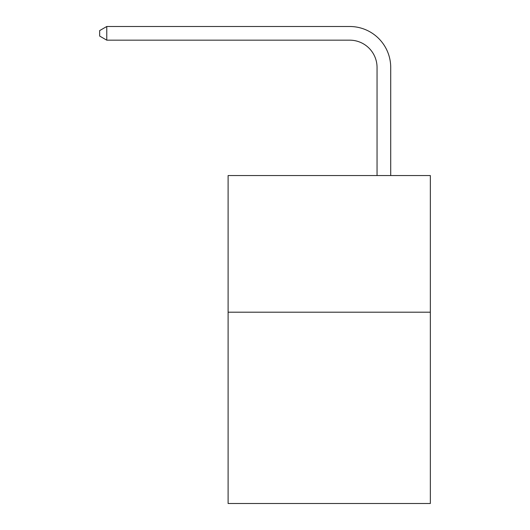 <?xml version="1.0" encoding="UTF-8"?>
<svg xmlns="http://www.w3.org/2000/svg" width="530" height="530" viewBox="0 0 530 530"><rect width="100%" height="100%" fill="white"/><g stroke="black" fill="none" stroke-linecap="round" stroke-linejoin="round"><path stroke-width="0.79" d="M430.34 312.197L430.34 503.5L228.105 503.5L228.105 175.549L430.34 175.549L430.34 312.197L228.105 312.197M377.049 175.549L377.049 67.495A27.328 27.328 0 0 0 349.72 40.167L106.768 40.167L99.66 36.066L99.66 30.601L106.768 26.5L349.72 26.5A40.995 40.995 0 0 1 390.716 67.495L390.716 175.549M377.049 67.495A27.328 27.328 0 0 0 349.72 40.167A27.328 27.328 0 0 1 377.049 67.495A27.328 27.328 0 0 0 349.72 40.167A27.328 27.328 0 0 1 377.049 67.495A27.328 27.328 0 0 0 349.72 40.167A27.328 27.328 0 0 1 377.049 67.495A27.328 27.328 0 0 0 349.72 40.167A27.328 27.328 0 0 1 377.049 67.495A27.328 27.328 0 0 0 349.72 40.167A27.328 27.328 0 0 1 377.049 67.495A27.328 27.328 0 0 0 349.72 40.167A27.328 27.328 0 0 1 377.049 67.495A27.328 27.328 0 0 0 349.72 40.167A27.328 27.328 0 0 1 377.049 67.495A27.328 27.328 0 0 0 349.72 40.167A27.328 27.328 0 0 1 377.049 67.495A27.328 27.328 0 0 0 349.72 40.167A27.328 27.328 0 0 1 377.049 67.495A27.328 27.328 0 0 0 349.72 40.167A27.328 27.328 0 0 1 377.049 67.495A27.328 27.328 0 0 0 349.72 40.167A27.328 27.328 0 0 1 377.049 67.495A27.328 27.328 0 0 0 349.72 40.167A27.328 27.328 0 0 1 377.049 67.495A27.328 27.328 0 0 0 349.72 40.167A27.328 27.328 0 0 1 377.049 67.495A27.328 27.328 0 0 0 349.72 40.167A27.328 27.328 0 0 1 377.049 67.495A27.328 27.328 0 0 0 349.72 40.167A27.328 27.328 0 0 1 377.049 67.495M106.768 26.5L349.72 26.5L106.768 26.5L349.72 26.5L106.768 26.5L349.72 26.5L106.768 26.5L349.72 26.5L106.768 26.5L349.72 26.5L106.768 26.5L349.72 26.5L106.768 26.5L349.72 26.5L106.768 26.5L349.72 26.5L106.768 26.5L349.72 26.5L106.768 26.5L349.72 26.5L106.768 26.5L349.72 26.5L106.768 26.5L349.72 26.5L106.768 26.5L349.72 26.5L106.768 26.5L349.72 26.5L106.768 26.5L349.72 26.5L106.768 26.5L106.768 40.167"/></g></svg>
